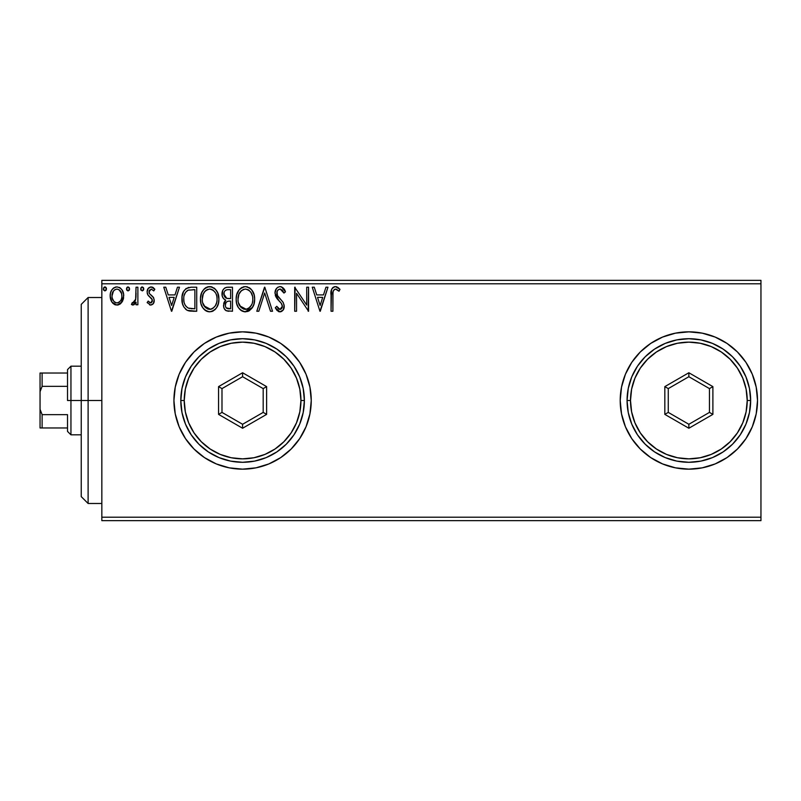 <?xml version="1.0" encoding="UTF-8"?>
<svg xmlns="http://www.w3.org/2000/svg" width="801" height="801" viewBox="0 0 801 801"><rect width="100%" height="100%" fill="white"/><g stroke="black" fill="none" stroke-linecap="round" stroke-linejoin="round"><path stroke-width="1.2" d="M727.038 457.561A68.656 68.656 0 0 0 757.516 400.5A68.656 68.656 0 0 1 688.86 469.156A68.656 68.656 0 0 1 620.204 400.5A68.656 68.656 0 0 0 650.682 457.561M650.742 457.611A68.656 68.656 0 0 0 726.978 457.611M256 467.834A68.656 68.656 0 0 0 309.917 413.917L311.249 400.5A68.656 68.656 0 0 1 242.593 469.156A68.656 68.656 0 0 1 173.927 400.5A68.656 68.656 0 0 0 242.573 469.156M242.573 331.844A68.656 68.656 0 0 0 173.927 400.5A68.656 68.656 0 0 1 242.593 331.844A68.656 68.656 0 0 1 311.249 400.5L309.927 387.103L306.022 374.227L299.674 362.352L291.133 351.949L280.73 343.409L268.866 337.071L255.98 333.166L242.593 331.844L229.196 333.166L216.31 337.071L204.445 343.409L194.042 351.949L185.502 362.352L179.154 374.227L175.249 387.103L173.927 400.5L175.249 413.897L179.154 426.773L185.502 438.648L194.042 449.051L204.445 457.591L216.31 463.929L229.196 467.834L242.593 469.156A68.656 68.656 0 0 0 255.97 467.844L268.866 463.929L280.73 457.591L291.133 449.051L299.674 438.648L306.022 426.773L309.927 413.897M309.927 413.867A68.656 68.656 0 0 0 311.249 400.56M101.837 520.65L760.95 520.65L101.837 520.65L101.837 283.784L760.95 283.784L760.95 517.216L101.837 517.216L101.837 520.65M121.922 302.177L123.294 299.204L123.624 294.388L122.062 289.992L119.91 287.739L116.936 286.908L113.952 287.749L111.81 289.992L110.548 292.846L110.188 296.77L111.149 300.755L112.901 303.359L115.444 304.891L118.418 304.891L120.971 303.349L123.714 295.949C123.765 290.963 121.502 287.949 116.936 286.908C112.37 287.949 110.107 290.963 110.158 295.949L111.96 302.187L116.936 305.081L121.922 302.177M136.04 287.219L137.882 287.219L136.04 287.219L135.619 299.744L134.648 301.987L133.437 302.888L132.295 302.618L131.414 304.48L133.917 304.801L136.04 302.187L136.04 304.78L137.882 304.78L137.882 287.219L137.882 304.78L137.882 287.219L136.04 287.219L135.749 299.143L131.414 304.48L132.826 305.081L136.04 302.187L136.04 304.78L137.882 304.78L136.04 304.78M150.698 305.081L153.381 303.549L154.182 299.784L153.181 297.071L149.417 293.566L149.116 290.903L151.239 289.061L153.772 290.913L154.833 289.281L153.241 287.589L151.029 286.908L148.085 288.61L147.134 291.985L147.955 295.068L152.25 299.734L151.349 302.698L149.827 302.738L148.215 301.076L147.134 302.588L150.698 305.081C153.081 304.59 154.253 303.048 154.213 300.475L153.622 297.772L149.417 293.566L148.976 291.894L151.239 289.061L153.772 290.913L154.833 289.281L151.029 286.908C148.415 287.469 147.114 289.161 147.134 291.985L147.734 294.698L151.92 298.973L152.37 300.565L150.578 302.928L148.215 301.076L147.134 302.588L150.698 305.081L149.587 304.841M191.149 287.219L186.092 288.49L183.459 291.744L182.047 296.811L182.468 303.559L183.819 306.963L187.003 310.187L190.177 311.098L196.726 311.249L196.726 287.219L191.149 287.219C184.731 288.09 181.667 291.995 181.937 298.923C181.667 303.859 183.469 307.674 187.374 310.377L196.726 311.249L196.726 287.219L196.726 311.249L193.091 311.249M227.664 287.219L232.47 287.219L226.433 287.339L224.23 288.44L222.768 290.423L222.207 295.939L223.459 298.523L225.782 300.175L224.05 302.458L223.609 306.453L224.27 308.665L226.232 310.738L232.47 311.249L232.47 287.219L232.47 311.249L232.47 287.219L227.664 287.219C223.91 287.789 222.017 290.072 221.987 294.037C221.967 296.911 223.239 298.953 225.782 300.175L223.529 305.291C223.569 309.076 225.411 311.058 229.066 311.249L227.915 311.178M258.813 311.249L256.801 311.249L264.51 287.219L256.801 311.249L258.813 311.249L264.66 293.016L270.508 311.249L272.52 311.249L264.811 287.219L272.52 311.249L264.811 287.219L256.801 311.249L258.813 311.249L264.66 293.016L270.508 311.249L272.52 311.249L270.508 311.249M306.713 287.219L306.713 305.091L294.698 287.219L294.698 311.249L296.55 311.249L296.55 293.326L308.565 311.249L308.565 287.219L306.713 287.219L308.565 287.219L306.713 287.219L306.713 305.091L294.698 287.219L294.698 311.249L296.55 311.249L296.55 293.326L308.565 311.249L308.565 287.219L308.175 311.249M332.896 295.259L333.106 291.554L334.237 289.511L336.09 289.161L339.043 291.224L339.984 289.371L338.012 287.469L335.449 286.598L332.966 287.469L331.534 289.692L331.053 311.249L332.896 311.249L332.896 295.259C332.335 292.315 333.196 290.252 335.469 289.061L339.043 291.224L339.984 289.371L335.449 286.598C331.774 287.849 330.312 290.653 331.053 295.018L331.053 311.249L332.896 311.249L332.986 292.475M650.682 343.439A68.656 68.656 0 0 0 620.204 400.5L621.526 413.897L625.431 426.773L631.769 438.648L640.309 449.051L650.712 457.591L662.587 463.929L675.463 467.834L688.86 469.156L702.257 467.834L715.133 463.929L727.008 457.591L737.411 449.051L745.951 438.648L752.289 426.773L756.194 413.897L757.516 400.5L756.194 387.103L752.289 374.227L745.951 362.352L737.411 351.949L727.008 343.409L715.133 337.071L702.257 333.166L688.86 331.844L675.463 333.166L662.587 337.071L650.712 343.409L640.309 351.949L631.769 362.352L625.431 374.227L621.526 387.103L620.204 400.5A68.656 68.656 0 0 1 688.86 331.844A68.656 68.656 0 0 1 757.516 400.5A68.656 68.656 0 0 0 727.038 343.439M229.196 467.834L242.593 469.156L255.98 467.834M325.957 287.219L327.969 287.219L320.27 311.249L327.969 287.219L325.957 287.219L323.484 294.918L316.735 294.918L314.272 287.219L312.26 287.219L319.959 311.249L327.969 287.219L325.957 287.219L323.484 294.918L316.735 294.918L314.272 287.219L312.26 287.219L319.959 311.249L312.26 287.219L314.272 287.219M280.05 286.598L277.887 287.209L276.265 288.801L274.983 293.106L276.175 297.371L281.261 303.249L282.302 305.521L281.782 308.405L280.49 309.336L278.838 309.086L276.735 306.312L275.294 307.794L277.076 310.508L279.929 311.859L283.194 309.987L284.165 305.301L283.093 302.297L277.436 295.499L277.036 291.694L278.177 289.842L280.19 289.061L282.583 290.523L283.954 293.066L285.456 291.854L282.813 287.639L280.05 286.598C276.705 287.329 275.013 289.501 274.983 293.106L278.978 300.856L281.261 303.249L282.373 306.352L279.95 309.396L276.735 306.312L275.294 307.794L279.929 311.859C282.823 311.239 284.255 309.366 284.225 306.252L283.274 302.598L277.436 295.499L276.826 293.136C276.866 290.823 277.987 289.461 280.19 289.061L283.954 293.066L285.456 291.854C284.655 288.921 282.853 287.169 280.05 286.598L279.489 286.638M254.648 299.123L254.127 294.848L251.784 290.032L249.461 287.809L245.376 286.598L241.291 287.839L238.978 290.092L236.665 294.948L236.165 299.244L236.665 303.559L238.388 307.544L241.391 310.668L245.517 311.859L249.031 310.908L251.894 308.305L253.877 304.31L254.648 299.133C254.738 292.285 251.644 288.11 245.376 286.598C239.119 288.16 236.045 292.375 236.165 299.244C236.045 306.172 239.159 310.377 245.517 311.859C251.744 310.227 254.778 305.982 254.648 299.123M218.913 299.123L217.692 292.816L215.359 289.211L211.774 286.898L207.499 286.908L203.935 289.261L201.622 292.906L200.46 298.162L200.931 303.559L202.653 307.544L205.647 310.668L208.701 311.789L211.915 311.529L214.818 309.797L216.761 307.404L218.393 303.409L218.913 299.123C218.993 292.285 215.91 288.11 209.642 286.598C203.384 288.16 200.31 292.375 200.43 299.244C200.31 306.172 203.424 310.377 209.782 311.859C216 310.227 219.043 305.982 218.913 299.123M177.462 287.219L179.474 287.219L171.774 311.249L179.474 287.219L177.462 287.219L174.998 294.918L168.25 294.918L165.777 287.219L163.764 287.219L171.464 311.249L179.474 287.219L177.462 287.219L174.998 294.918L168.25 294.918L165.777 287.219L163.764 287.219L171.464 311.249L163.764 287.219L165.777 287.219M143.739 288.911L143.359 287.589L142.198 286.908L140.656 288.911L142.198 290.913L143.359 290.232L143.739 288.911L142.198 286.908L140.656 288.911L142.198 290.913L143.739 288.911M129.572 288.911L129.191 287.589L128.03 286.908L126.868 287.589L126.488 288.911L126.868 290.232L128.03 290.913L129.191 290.232L129.572 288.911L128.03 286.908L126.488 288.911L128.03 290.913L129.572 288.911M106.463 288.911L106.082 287.589L104.921 286.908L103.379 288.911L103.76 290.232L104.921 290.913L106.082 290.232L106.463 288.911L104.921 286.908L103.379 288.911L104.921 290.913L106.463 288.911M760.95 280.35L101.837 280.35L101.837 517.216L760.95 517.216L760.95 520.65L760.95 283.784L101.837 283.784L101.837 280.35L760.95 280.35L760.95 283.784L760.95 280.35M745.951 438.648L744.71 440.44M311.249 400.44A68.656 68.656 0 0 0 309.927 387.133M309.917 387.083A68.656 68.656 0 0 0 256 333.166M255.97 333.156A68.656 68.656 0 0 0 242.603 331.844M726.978 343.389A68.656 68.656 0 0 0 650.742 343.389M332.896 311.249L331.053 311.249M331.063 293.867L331.103 292.735L331.063 293.867M331.113 292.585L331.203 291.404M331.234 291.153L331.324 290.543M331.594 289.501L331.954 288.7M332.445 287.99L332.966 287.459M334.127 286.798L334.638 286.668M336.14 286.658L336.79 286.838M339.984 289.371L339.043 291.224L337.912 290.262M337.692 290.082L335.229 289.081M336.68 289.411L335.469 289.061M333.366 290.673L333.006 292.275M320.12 305.451L317.526 297.381L322.703 297.381L320.12 305.451L317.526 297.381L322.703 297.381L320.12 305.451M296.55 311.249L294.698 311.249L295.118 287.219M280.55 286.628L281.051 286.718M281.531 286.868L285.456 291.854L283.954 293.066L283.664 292.405M282.022 289.892L282.583 290.523M280.55 289.101L279.469 289.151M278.768 289.441L277.847 290.182M277.687 290.383L277.346 290.913M277.046 291.684L276.826 293.136M276.826 293.146L276.876 293.757M276.976 294.337L277.166 294.908M277.186 294.938L277.867 296.22M278.358 296.921L278.828 297.511M279.619 298.413L280.5 299.324M281.772 300.665L282.603 301.637M284.165 307.244L283.985 308.195M283.975 308.205L283.194 309.987M281.792 311.339L280.42 311.829M279.098 311.769L278.378 311.499M275.294 307.794L276.735 306.312L277.016 306.833M277.977 308.305L278.828 309.086M279.369 309.316L280.991 309.136M282.242 307.404L282.373 306.352M281.712 303.939L280.71 302.628M278.187 300.025L276.786 298.312M275.674 296.37L275.284 295.279M275.003 292.535L274.983 293.106M275.294 290.833L276.996 287.909M276.265 288.801L275.694 289.782M277.747 296.03L277.436 295.499M254.618 300.205L254.518 301.296M254.127 303.439L253.877 304.3M253.877 304.31L253.106 306.282M253.086 306.322L252.505 307.394L244.976 311.839M244.435 311.789L242.142 311.098M241.371 310.658L240.36 309.887M239.739 309.276L238.398 307.564M237.356 305.592L237.056 304.821M236.615 303.329L236.285 301.446M236.165 299.244L236.195 298.152M236.285 297.091L236.665 294.948M236.976 293.897L237.356 292.906M238.378 290.963L238.958 290.112M239.689 289.241L242.072 287.379M243.254 286.908L244.295 286.678M245.376 286.598L247.489 286.898M249.682 287.959L251.073 289.191M251.804 290.052L252.385 290.883M252.675 291.334L253.416 292.786M253.637 293.316L254.127 294.858M247.649 311.529L249.582 310.568M245.006 289.081L245.436 289.061C250.433 290.312 252.886 293.667 252.796 299.133L252.705 297.441L252.796 299.133C252.916 304.65 250.463 308.065 245.436 309.396C240.4 308.125 237.927 304.74 238.007 299.244L238.037 300.115L238.007 299.244C237.897 293.697 240.37 290.302 245.436 289.061L248.05 289.682L245.436 289.061M249.051 290.312L251.154 292.735M251.043 292.555L252.525 296.27M251.854 304.25L250.373 306.773M238.107 300.976L238.037 300.115M239.769 305.882L246.308 309.326L243.724 309.126L241.091 307.484L238.418 302.688M242.903 289.642L243.714 289.321M241.171 290.833L239.379 293.226M238.418 295.779L238.007 299.244L238.958 294.127L241.542 290.513M246.648 309.256L247.629 308.926M247.95 308.775L246.308 309.326M251.424 305.181L248.7 308.325M252.705 300.876L252.395 302.588M226.152 310.698L225.291 310.077M224.891 309.657L224.26 308.645M224.03 308.115L223.849 307.584M223.829 307.524L223.609 306.503M223.659 303.849L224.06 302.458M224.05 302.458L225.191 300.705M225.351 299.975L224.13 299.194M223.439 298.503L222.928 297.752M222.548 296.981L222.217 295.959M222.067 292.806L222.758 290.433M222.868 290.222L223.409 289.361M224.721 288.07L225.241 287.759M224.59 296.71L225.512 297.702L224.01 295.409L224.15 292.245L223.839 294.037C224.01 291.083 225.562 289.632 228.505 289.682L230.618 289.682L230.618 298.613L226.743 298.332L229.687 298.613L226.743 298.332L223.839 294.037L223.94 295.118M228.025 308.745L228.706 308.785C226.493 308.685 225.381 307.504 225.381 305.251C225.481 302.448 226.913 301.066 229.677 301.076L230.618 301.076L230.618 308.785L226.182 307.844L227.134 308.515M225.381 305.251L225.822 303.098L225.381 305.251M229.677 301.076L227.965 301.236L230.618 301.076L230.618 308.785L228.706 308.785M227.154 301.536L227.965 301.236M226.092 298.062L225.512 297.702M225.982 290.062L227.104 289.772M224.15 292.245L224.51 291.464M226.182 307.844L225.552 306.623M225.822 303.098L226.483 302.067M218.883 300.235L218.783 301.256M218.623 302.357L218.142 304.29M217.351 306.322L216.761 307.404M216.16 308.305L214.818 309.797M211.925 311.519L213.266 310.928M207.629 311.569L206.408 311.098L207.629 311.569M205.657 310.678L204.625 309.887M203.985 309.276L202.663 307.574M201.632 305.632L201.311 304.821M200.871 303.309L200.46 300.325M200.55 297.091L200.721 295.939M201.241 293.897L201.632 292.886M202.643 290.953L203.244 290.102M203.935 289.261L204.946 288.29M205.547 287.839L206.338 287.379M207.519 286.908L208.56 286.678M210.713 286.668L211.774 286.898M213.947 287.959L215.339 289.191M216.06 290.042L216.681 290.933M216.941 291.334L217.682 292.786M217.892 293.316L218.393 294.848M203.234 294.117L205.076 291.184L207.169 289.642L205.807 290.513M209.261 289.081L209.702 289.061C214.698 290.312 217.151 293.667 217.061 299.133L216.971 297.441L217.061 299.133C217.171 304.65 214.718 308.065 209.702 309.396C204.666 308.125 202.182 304.74 202.273 299.244L202.303 300.115L202.273 299.244C202.152 293.697 204.635 290.302 209.702 289.061L210.563 289.121L209.702 289.061M202.373 300.976L202.303 300.115M204.035 305.882L210.573 309.326L207.99 309.126L205.356 307.484L202.683 302.688M205.436 290.833L203.644 293.226M202.683 295.779L202.273 299.244L203.224 294.127M216.781 296.27L216.971 297.411M213.306 290.312L215.409 292.735M212.315 289.682L212.956 290.062M210.903 309.256L211.895 308.926M212.215 308.775L210.573 309.326M216.12 304.25L216.66 302.588L215.329 305.802L212.966 308.325M215.349 305.782L215.689 305.181M216.961 300.886L216.66 302.588M190.177 311.098L189.326 310.968M188.756 310.848L188.065 310.658M186.643 309.977L185.532 309.136M183.069 305.431L182.818 304.75M182.458 303.509L182.207 302.297M182.067 301.316L182.007 300.615M181.967 297.872L182.047 296.811M183.469 291.724L186.062 288.51M188.025 287.599L188.676 287.439M182.668 293.707L182.398 294.728M184.901 293.416L184.2 295.349L185.502 292.385L187.945 290.292L187.023 290.823M188.245 290.182L194.883 289.682L194.883 308.785L188.345 308.105C185.071 306.032 183.549 302.978 183.789 298.933L183.84 300.285L183.789 298.933C183.559 295.179 184.941 292.295 187.945 290.292L189.146 289.942M189.647 308.475L188.986 308.325M192.32 308.755L190.978 308.665M184 301.637L183.84 300.285M184.711 304.17L184.3 302.958M185.361 305.451L184.741 304.24M187.734 307.814L185.732 306.012M185.502 292.395L184.4 294.648M171.624 305.451L169.031 297.381L174.207 297.381L171.624 305.451L169.031 297.381L174.207 297.381L171.624 305.451M147.134 302.588L148.435 301.396M150.198 302.878L150.989 302.868M151.93 302.097L152.26 301.376M152.27 301.346L152.25 299.734M152.11 299.344L151.549 298.453M151.089 297.982L150.067 297.161M149.397 296.63L148.515 295.799M147.424 293.947L147.204 293.016M147.204 290.883L147.354 290.222M147.895 288.911L148.555 288.01M152.2 287.088L153.221 287.579M154.833 289.281L153.772 290.913L153.291 290.252M149.557 290.012L149.126 290.883M149.096 290.963L149.417 293.566L152.03 295.889M148.976 291.894L149.216 293.176M153.412 297.411L153.772 298.092M153.772 302.828L154.132 301.536M153.371 303.559L152.951 304.09M143.719 289.261L143.599 289.772M141.036 290.232L140.756 289.642M140.866 287.899L141.847 286.958M143.369 287.599L143.649 288.21M135.78 302.698L135.499 303.199M135.019 303.869L132.826 305.081L131.414 304.48L132.295 302.618L134.228 302.448M132.295 302.618L133.126 302.928L132.295 302.618M135.449 300.345L135.609 299.754M135.619 299.744L135.749 299.143M135.92 297.642L136.02 295.339M136.03 294.618L136.04 293.116M129.191 290.232L129.482 289.602M126.868 290.232L126.588 289.642M126.698 287.899L127.369 287.098M120.14 304.06L117.687 305.041M115.574 304.921L114.213 304.38M111.96 302.187L111.519 301.486M111.179 300.836L110.618 299.344M110.568 299.173L110.258 297.622M110.188 296.77L110.158 295.939M110.848 291.924L111.189 291.113M111.209 291.073L111.81 289.982M112.731 288.771L113.532 288.04M115.384 287.108L116.155 286.958M119.359 287.439L119.92 287.739M120.5 288.16L122.022 289.932M122.062 289.992L122.763 291.274M123.084 292.075L123.624 294.398M123.614 297.602L123.414 298.743M122.733 300.745L122.403 301.386M114.733 289.752L116.936 289.061L114.733 289.752L113.171 291.434M121.862 295.929L121.592 293.617L121.862 295.929C121.942 299.664 120.3 301.997 116.936 302.928C113.572 301.987 111.93 299.664 112.01 295.929L112.07 297.131L112.01 295.929C111.93 292.215 113.572 289.932 116.936 289.061C120.31 289.922 121.952 292.215 121.862 295.929L121.852 296.52M115.775 302.738L114.743 302.207M113.852 301.376L112.28 298.272L113.101 300.315M116.646 302.908L117.537 302.878L116.646 302.908M112.29 293.617L112.01 295.929L113.482 290.963M120.711 291.434L120.2 290.713M118.398 302.628L117.527 302.878M119.88 301.546L119.149 302.207M120.711 300.435L120.32 301.006M103.76 290.232L103.479 289.642M103.599 287.889L104.25 287.098M104.921 286.908L105.582 287.098M106.082 287.599L106.373 288.21M248.05 289.682L248.69 290.062M228.946 298.603L228.205 298.573M227.834 298.533L227.104 298.433M225.101 290.693L225.822 290.142M228.505 289.682L230.618 289.682L230.618 298.613L229.687 298.613M204.015 292.565L204.585 291.754M207.169 289.642L207.98 289.321M210.132 289.081L211.404 289.311M216.11 294.077L216.66 295.719M192.891 289.682L194.883 289.682L194.883 308.785L193.672 308.785M119.139 289.742L121.592 293.617M121.602 298.272L121.321 299.173M114.733 302.197L113.872 301.396M112.28 298.272L112.07 297.111M88.11 400.5L81.241 400.5L81.241 496.62L81.241 304.38L81.241 400.5L88.11 400.5L88.11 503.489L88.11 400.5L101.837 400.5L88.11 400.5L88.11 297.511L88.11 400.5M67.514 373.036L67.514 400.5L70.949 400.5L70.949 366.167L70.949 400.5L81.241 400.5L70.949 400.5L70.949 434.833L70.949 400.5L67.514 400.5L67.514 369.601L67.514 373.036L40.05 373.036L40.05 391.709L42.113 386.342L67.514 386.342L42.113 386.342L42.113 373.036L42.113 386.342L40.05 391.709L40.05 373.036L67.514 373.036M67.514 414.658L67.514 431.399L67.514 414.658L42.113 414.658L40.05 409.291L40.05 391.709L40.05 427.964L67.514 427.964L42.113 427.964L42.113 414.658L42.113 427.964L40.05 427.964L40.05 409.291L42.113 414.658L67.514 414.658M627.073 400.5L630.497 400.5A58.363 58.363 0 0 1 688.86 342.137A58.363 58.363 0 0 1 747.223 400.5L750.647 400.5A61.787 61.787 0 0 0 688.86 338.713A61.787 61.787 0 0 0 627.073 400.5A61.787 61.787 0 0 1 688.86 338.713A61.787 61.787 0 0 1 750.647 400.5A61.787 61.787 0 0 1 688.86 462.287A61.787 61.787 0 0 1 627.073 400.5L628.254 412.555L631.769 424.15L637.486 434.833L645.165 444.195L654.527 451.874L665.21 457.591L676.805 461.106L688.86 462.287L700.915 461.106L712.51 457.591L723.193 451.874L732.555 444.195L740.234 434.833L745.951 424.15L749.466 412.555L750.647 400.5L749.466 388.445L745.951 376.85L740.234 366.167L732.555 356.805L723.193 349.126L712.51 343.409L700.915 339.894L688.86 338.713L676.805 339.894L665.21 343.409L654.527 349.126L645.165 356.805L637.486 366.167L631.769 376.85L628.254 388.445L627.073 400.5A61.787 61.787 0 0 0 688.86 462.287A61.787 61.787 0 0 0 750.647 400.5L747.223 400.5L746.101 389.116L742.777 378.172L737.381 368.08L730.122 359.238L721.28 351.979L711.188 346.583L700.244 343.259L688.86 342.137L677.476 343.259L666.532 346.583L656.44 351.979L647.598 359.238L640.339 368.08L634.943 378.172L631.619 389.116L630.497 400.5L631.619 411.884L634.943 422.828L640.339 432.92L647.598 441.762L656.44 449.021L666.532 454.417L677.476 457.741L688.86 458.863L700.244 457.741L711.188 454.417L721.28 449.021L730.122 441.762L737.381 432.92L742.777 422.828L746.101 411.884L747.223 400.5A58.363 58.363 0 0 1 688.86 458.863A58.363 58.363 0 0 1 630.497 400.5L627.073 400.5M664.83 414.377L664.83 386.623L688.86 372.755L712.89 386.623L712.89 414.377L688.86 428.245L664.83 414.377L688.86 428.245L712.89 414.377L709.456 412.395L688.86 424.28L668.264 412.395L668.264 388.605L688.86 376.72L709.456 388.605L709.456 412.395L688.86 424.28L688.86 428.245L688.86 424.28L668.264 412.395L664.83 414.377L668.264 412.395L668.264 388.605L664.83 386.623L664.83 414.377M709.456 412.395L712.89 414.377L712.89 386.623L709.456 388.605L709.456 412.395M709.456 388.605L712.89 386.623L688.86 372.755L688.86 376.72L709.456 388.605M688.86 376.72L688.86 372.755L664.83 386.623L668.264 388.605L688.86 376.72M180.796 400.5L184.23 400.5A58.363 58.363 0 0 1 242.593 342.137A58.363 58.363 0 0 1 300.946 400.5L304.38 400.5A61.787 61.787 0 0 0 242.593 338.713A61.787 61.787 0 0 0 180.796 400.5A61.787 61.787 0 0 1 242.593 338.713A61.787 61.787 0 0 1 304.38 400.5A61.787 61.787 0 0 1 242.593 462.287A61.787 61.787 0 0 1 180.796 400.5L181.987 412.555L185.502 424.15L191.209 434.833L198.898 444.195L208.26 451.874L218.943 457.591L230.538 461.106L242.593 462.287L254.648 461.106L266.232 457.591L276.916 451.874L286.277 444.195L293.967 434.833L299.674 424.15L303.189 412.555L304.38 400.5L303.189 388.445L299.674 376.85L293.967 366.167L286.277 356.805L276.916 349.126L266.232 343.409L254.648 339.894L242.593 338.713L230.538 339.894L218.943 343.409L208.26 349.126L198.898 356.805L191.209 366.167L185.502 376.85L181.987 388.445L180.796 400.5A61.787 61.787 0 0 0 242.593 462.287A61.787 61.787 0 0 0 304.38 400.5L300.946 400.5L299.824 389.116L296.5 378.172L291.113 368.08L283.854 359.238L275.013 351.979L264.921 346.583L253.977 343.259L242.593 342.137L231.199 343.259L220.255 346.583L210.162 351.979L201.321 359.238L194.062 368.08L188.676 378.172L185.351 389.116L184.23 400.5L185.351 411.884L188.676 422.828L194.062 432.92L201.321 441.762L210.162 449.021L220.255 454.417L231.199 457.741L242.593 458.863L253.977 457.741L264.921 454.417L275.013 449.021L283.854 441.762L291.113 432.92L296.5 422.828L299.824 411.884L300.946 400.5A58.363 58.363 0 0 1 242.593 458.863A58.363 58.363 0 0 1 184.23 400.5L180.796 400.5M218.563 414.377L218.563 386.623L242.593 372.755L266.623 386.623L266.623 414.377L242.593 428.245L218.563 414.377L242.593 428.245L266.623 414.377L263.189 412.395L242.593 424.28L221.987 412.395L221.987 388.605L242.593 376.72L263.189 388.605L263.189 412.395L242.593 424.28L242.593 428.245L242.593 424.28L221.987 412.395L218.563 414.377L221.987 412.395L221.987 388.605L218.563 386.623L218.563 414.377M263.189 412.395L266.623 414.377L266.623 386.623L263.189 388.605L263.189 412.395M263.189 388.605L266.623 386.623L242.593 372.755L242.593 376.72L263.189 388.605M242.593 376.72L242.593 372.755L218.563 386.623L221.987 388.605L242.593 376.72M101.837 503.489L88.11 503.489L81.241 496.62M101.837 297.511L88.11 297.511L81.241 304.38M67.514 369.601L70.949 366.167L81.241 366.167M81.241 434.833L70.949 434.833L67.514 431.399"/></g></svg>

